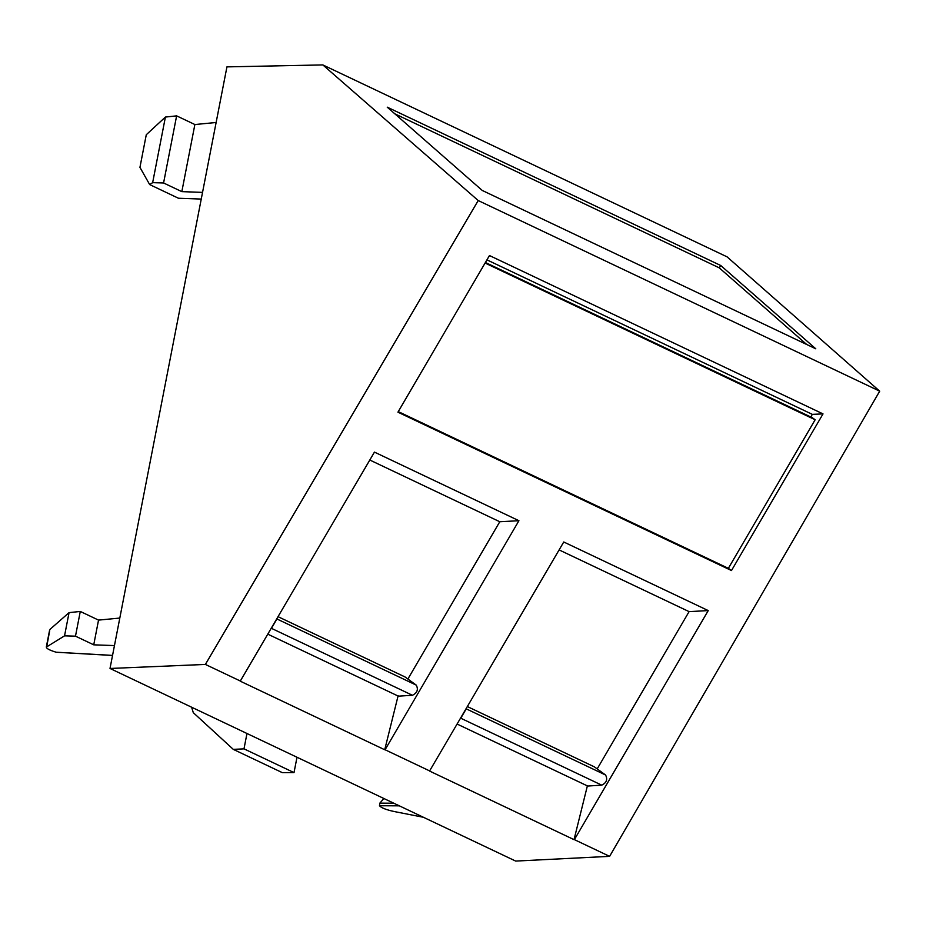 <?xml version="1.0" encoding="UTF-8"?>
<svg xmlns="http://www.w3.org/2000/svg" width="926" height="926" viewBox="0 0 926 926"><rect width="100%" height="100%" fill="white"/><g stroke="black" fill="none" stroke-linecap="round" stroke-linejoin="round"><path stroke-width="1.39" d="M423.425 817.276L394.025 811.5C386.073 809.752 381.223 807.831 379.475 805.736L399.326 805.84M201.255 199.067L178.452 198.245L149.665 184.575L139.942 167.363L146.285 134.721L165.407 117.058L152.651 182.654L149.665 184.575M233.283 749.365L282.291 772.631L294.017 772.597L243.989 748.856L233.283 749.365L193.291 712.661L191.613 707.209M49.691 630.675L46.728 646.603C45.513 648.061 48.638 649.925 56.092 652.205L57.042 652.251M383.885 798.501L379.834 803.143L379.475 805.736M50.085 629.286L69.056 612.63L80.284 611.449L98.538 620.107L119.801 618.059M181.832 191.636L163.578 182.978L176.623 115.866L194.877 124.535L181.832 191.636L202.551 192.376M163.578 182.978L152.651 182.654M243.989 748.856L246.976 733.496M297.003 757.248L294.017 772.597M176.623 115.866L165.407 117.058M139.942 167.363L146.285 134.721M216.14 122.487L194.877 124.535M80.284 611.449L75.481 636.162L93.734 644.832L98.538 620.107M69.056 612.63L64.542 635.849L75.481 636.162M49.622 630.027L46.3 647.124L64.542 635.849M114.454 645.572L93.734 644.832M810.794 416.978L812.322 414.362L486.949 259.87M812.322 414.362L823.017 413.899L489.472 255.541L397.937 412.174L731.482 570.543L728.357 568.332L815.146 419.756L812.067 417.58L485.409 262.498M398.145 695.669L384.718 749.759L240.239 681.166L374.44 452.108L518.93 520.713L499.785 521.743L369.81 460.025M587.454 785.561L574.027 839.65L429.548 771.045L563.749 541.988L708.24 610.593L689.094 611.623L559.119 549.917M720.775 265.531L387.23 107.161L482.238 190.443L815.783 348.801L720.775 265.531L719.247 267.846L394.823 113.817M806.673 344.472L719.247 267.846M731.482 570.543L823.017 413.899M597.189 768.904L689.094 611.623M407.88 679.024L499.785 521.743M815.146 419.756L485.085 263.042M398.273 411.607L728.357 568.332M322.85 64.924L727.072 256.849L879.7 391.177L478.21 200.548L322.85 64.924L226.939 66.88L110.009 668.468L205.375 664.428L478.21 200.548M429.907 771.034L385.077 749.747L518.93 520.713M879.7 391.177L609.609 856.353L574.386 839.627L708.24 610.593M240.598 681.142L205.375 664.428M110.009 668.468L515.666 861.076L609.609 856.353M467.537 706.642L594.365 766.855L605.569 775.004L466.241 708.853M465.581 709.987L460.87 718.032M460.465 718.078L601.75 785.155L587.697 786.047L457.305 724.144M601.75 785.155C606.565 782.759 607.838 779.379 605.569 775.004M278.228 616.762L405.056 676.975L416.26 685.124L276.932 618.973M276.272 620.096L271.561 628.152M271.156 628.198L412.44 695.276L398.388 696.167L267.996 634.252M412.44 695.276C417.256 692.88 418.529 689.5 416.26 685.124M56.092 652.205L112.544 655.4M379.834 803.143L393.805 803.212M56.567 652.274L112.532 655.458"/></g></svg>
